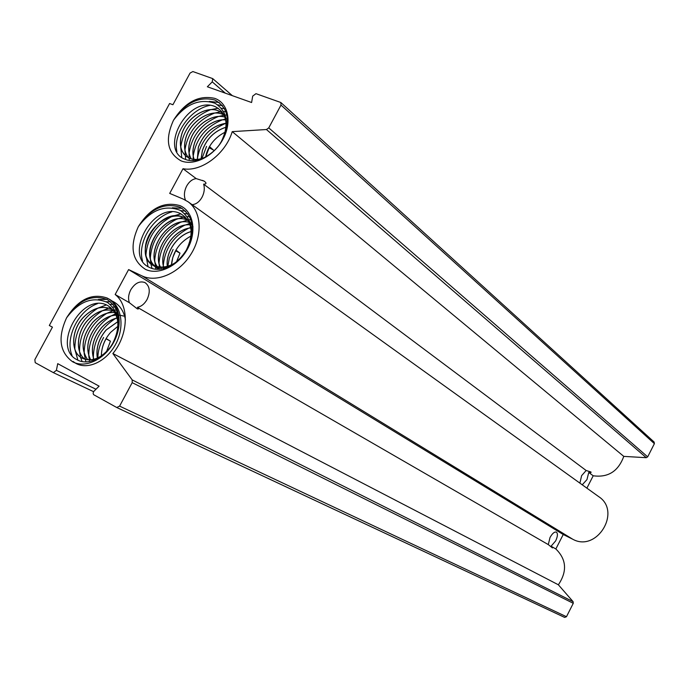 <?xml version="1.0" encoding="UTF-8"?>
<svg xmlns="http://www.w3.org/2000/svg" width="689" height="689" viewBox="0 0 689 689"><rect width="100%" height="100%" fill="white"/><g stroke="black" fill="none" stroke-linecap="round" stroke-linejoin="round"><path stroke-width="1.03" d="M179.855 205.589C193.239 211.067 197.123 231.263 187.718 248.565C178.503 265.963 158.522 275.66 145.508 269.382C131.823 260.537 129.446 246.274 138.36 226.595C150.891 209.921 164.86 204.504 180.26 210.352C192.644 219.266 194.651 232.563 186.271 250.245L187.442 248.049C193.971 232.064 191.663 220.601 180.544 213.65C153.587 199.931 122.943 256.179 149.565 267.47C161.243 273.533 179.708 264.206 187.89 247.885C195.693 228.989 193.058 215.424 179.993 207.208C164.197 202.325 150.323 208.784 138.36 226.595C150.021 208.173 163.861 201.171 179.855 205.589M548.298 544.611L550.003 537.541C552.328 533.415 554.456 531.598 556.385 532.106C557.961 533.501 557.72 536.43 555.67 540.891L551.071 546.213L552.457 547.936L548.298 544.611L137.378 307.337C138.842 308.801 138.79 309.292 137.24 308.818L129.411 302.729L115.166 294.504C129.437 305.408 128.542 334.613 112.875 353.543L132.202 379.915L132.185 382.653L119.602 406.122L116.751 407.509L93.54 394.633L93.118 393.204L93.661 391.55L99.104 386.15L57.73 363.654L56.395 370.346L53.354 372.637L35.225 362.672L34.846 359.641L52.442 327.146L49.315 325.501L169.606 103.505L172.913 104.737L190.061 73.068L192.868 71.553L212.694 78.598L212.246 81.87L207.355 86.771L251.606 102.515L252.691 96.124L255.963 93.67L280.836 102.506L280.991 105.072L268.753 127.887L266.445 129.532L232.227 131.633C225.622 154.017 201.128 172.293 183.007 168.727L169.701 193.402L183.334 199.13L188.045 201.756C201.403 211.127 202.971 235.018 191.025 254.077C179.252 273.24 156.765 283.05 142.003 275.893L128.61 269.58L115.166 294.504M579.897 483.127L581.619 475.66L586.158 470.509L590.886 471.956C591.515 472.594 590.8 472.757 588.742 472.447L586.976 479.587L582.239 484.806M129.411 302.729C127.956 298.785 128.404 294.47 130.764 289.802C135.001 283.076 139.746 280.673 145 282.593C149.84 286.142 150.538 291.757 147.093 299.448C144.561 303.901 141.323 306.536 137.378 307.337M185.505 200.172C183.748 195.831 184.144 191.103 186.685 185.996C189.251 181.526 192.429 179.071 196.227 178.623L204.159 181.121C206.752 183.059 206.579 184.075 203.625 184.161C204.866 188.347 204.34 192.705 202.032 197.252C199.362 201.911 196.038 204.375 192.067 204.65M186.263 250.253C176.97 264.662 166.428 270.002 154.655 266.273L152.949 265.351C131.134 253.294 159.96 205.486 183.894 217.466L187.408 219.541C172.009 207.372 144.285 228.791 145.319 250.357C145.379 272.095 174.171 273.206 186.271 250.245M192.265 225.269L189.82 221.78L193.041 226.862M186.934 219.188L183.946 217.5C160.037 205.529 131.177 253.311 153.001 265.386L153.053 265.42M176.462 261.941L179.993 253.139L176.005 250.167L172.81 257.453L171.466 265.11M171.406 265.136C172.577 252.252 179.123 242.537 191.042 235.991C178.951 242.657 172.405 252.518 171.397 265.575M167.367 266.755C165.171 252.803 176.84 235.371 191.189 231.53C176.565 235.423 164.8 253.466 167.479 267.461M191.189 231.582C176.858 235.457 165.274 252.811 167.418 266.738M163.861 267.513C158.341 252.312 174.016 229.213 190.784 227.895C173.516 229.187 157.712 253.586 164.232 268.546M190.793 227.938C174.033 229.291 158.436 252.329 163.904 267.504M160.735 267.659C151.468 252.174 171.001 222.917 190.018 224.855C171.036 222.995 151.554 252.2 160.77 267.659M189.036 222.358C168.09 216.484 144.595 252.14 157.919 267.332C144.518 252.14 168.047 216.398 189.019 222.332C166.574 216.01 142.924 256.024 159.719 269.33C134.415 260.347 162.501 208.25 187.951 220.359C165.524 209.378 137.3 252.114 155.301 266.548M187.959 220.385C165.567 209.473 137.378 252.105 155.326 266.557M224.003 114.917L222.625 114.314C209.844 108.733 190.353 121.91 185.952 137.611C183.515 145.965 184.419 152.725 188.674 157.91C184.368 152.708 183.455 145.93 185.901 137.567C190.302 121.884 209.775 108.69 222.573 114.271L223.994 114.891M206.106 156.782C200.163 159.65 194.746 160.201 189.854 158.427L186.366 156.489C180.492 151.459 178.933 144.053 181.689 134.269C186.125 118.525 205.667 105.262 218.491 110.851L223.236 113.633L218.542 110.895C205.735 105.314 186.176 118.56 181.741 134.312C179.002 143.992 180.518 151.365 186.288 156.42M221.341 141.555L222.513 139.376C228.894 123.77 226.492 112.867 215.33 106.674C188.286 94.634 158.22 149.694 184.962 159.237C196.709 164.473 215.089 154.698 223.115 138.696C230.746 120.248 228.007 107.355 214.882 100.034C199.078 96.012 185.289 102.747 173.507 120.239C185.005 102.127 198.759 94.841 214.77 98.363C228.197 103.014 232.271 122.151 223.029 139.1C213.995 156.127 194.117 166.282 181.052 160.856C167.289 153.01 164.766 139.479 173.499 120.256L173.499 120.256C185.832 103.893 199.707 98.234 215.097 103.29C227.525 111.385 229.609 124.149 221.341 141.555L219.412 144.724M208.982 147.687L213.357 149.995L209.577 146.628L205.632 157.014M205.563 157.049L206.407 153.638C209.551 144.079 215.821 136.913 225.208 132.133M201.076 158.711L202.377 150.478C206.571 138.696 214.46 130.936 226.044 127.181M226.035 127.241C214.468 131.005 206.597 138.765 202.428 150.521L201.128 158.703M197.338 159.383L198.311 147.291C203.582 133.52 212.841 125.493 226.104 123.21L226.087 123.21M226.104 123.262C212.858 125.562 203.617 133.588 198.363 147.334L197.381 159.374M194.083 159.383C192.446 154.844 192.489 149.737 194.212 144.079C197.907 130.626 213.581 118.301 225.673 119.895M225.682 119.938C213.607 118.37 197.95 130.669 194.264 144.122C192.55 149.754 192.498 154.844 194.126 159.392M191.206 158.866C188.355 153.845 187.976 147.834 190.069 140.84C194.22 125.966 212.272 113.056 224.915 117.113C212.298 113.134 194.264 126.009 190.121 140.883C188.037 147.851 188.407 153.854 191.241 158.883M112.85 343.156L114.047 340.934C120.627 324.907 118.603 313.168 107.975 305.692C82.172 290.749 51.417 347.041 76.841 359.641C87.959 366.307 105.942 357.531 114.133 341.236C122.005 322.28 119.705 308.388 107.234 299.534C92.068 293.988 78.52 300.085 66.583 317.818C78.21 299.474 91.697 292.868 107.045 297.993C119.852 304.082 123.193 324.838 113.771 342.14C104.539 359.529 85.057 368.675 72.629 361.768C59.599 352.225 57.583 337.584 66.575 317.844C79.08 301.196 92.757 296.098 107.596 302.531C119.464 311.996 121.221 325.544 112.85 343.156L110.783 346.533C101.705 358.246 92.274 362.164 82.499 358.306L82.155 358.134C70.295 352.561 71.079 330.22 83.223 317.491C92.533 308.017 101.989 305.227 111.601 309.12L111.661 309.154C102.041 305.27 92.584 308.061 83.283 317.526C71.156 330.246 70.338 352.579 82.215 358.159L82.559 358.34C92.326 362.199 101.757 358.271 110.843 346.567M112.307 309.499L113.108 309.972M115.752 312.057L118.207 314.976M106.063 338.799L110.438 341.184L106.442 351.795L110.438 341.184L106.184 338.592C102.945 344.293 101.361 350.064 101.421 355.912M101.361 355.946C101.447 347.144 104.564 339.255 110.705 332.287L117.931 326.267M97.33 358.125C95.788 348.014 98.76 338.6 106.227 329.876L117.776 321.66M117.785 321.711L106.278 329.91C98.828 338.609 95.866 348.005 97.382 358.108M93.807 359.313C90.431 348.548 93.067 337.92 101.705 327.447C106.27 322.504 111.403 319.36 117.096 317.999M117.104 318.042C111.437 319.403 106.33 322.547 101.765 327.473C93.136 337.937 90.5 348.548 93.85 359.305M90.621 359.822C85.272 348.823 87.451 337.214 97.149 324.993C102.833 318.912 109.146 315.579 116.088 314.985M123.632 316.087C114.46 313.357 105.65 316.329 97.201 325.019C87.52 337.222 85.333 348.823 90.655 359.813M87.692 359.787C80.251 348.841 81.87 336.413 92.55 322.512C99.38 315.295 106.821 311.971 114.874 312.539C106.864 312.014 99.431 315.338 92.602 322.547C81.939 336.421 80.32 348.841 87.727 359.787M114.529 310.989C105.322 308.267 96.469 311.29 87.968 320.041C76.703 331.831 75.075 352.484 85.023 359.288C75.023 352.501 76.625 331.822 87.908 320.015C96.064 311.557 104.65 308.448 113.659 310.679M280.836 102.506L654.137 442.054L654.386 443.664L647.686 456.859L646.256 457.694L623.778 456.385C618.291 471.328 608.103 477.796 593.203 475.78L586.89 488.148M188.045 201.756L598.724 496.648C621.883 511.557 596.752 552.724 572.705 539.211L563.232 534.5L555.851 548.969C566.513 559.399 567.357 571.336 558.374 584.789L573.102 601.669L573.274 603.306L566.461 616.715L564.653 617.413L116.846 407.543M623.778 456.385L232.227 131.633M586.158 470.509L203.625 184.161M593.203 475.78L588.742 472.447M196.227 178.623L183.007 168.727M563.232 534.5L128.61 269.58M555.851 548.969L551.071 546.213M558.374 584.789L112.875 353.543M176.41 262.156L179.993 253.139L175.643 250.813M161.579 269.115C150.495 254.413 170.14 222.771 190.018 224.855M172.388 207.802L182.051 208.328M142.545 260.933C137.102 243.079 152.295 217.302 171.957 211.859M180.69 210.601L185.685 211.204M147.997 266.574L145.939 255.076M145.939 254.896C147.437 237.619 156.162 224.778 172.104 216.389M172.302 216.303L180.94 213.848M184.583 213.607L187.925 213.84M152.08 268.495L150.762 263.672M150.762 263.646L150.34 257.712M150.348 257.531C151.856 240.452 160.485 227.749 176.22 219.412M176.418 219.326L183.136 217.173M183.171 217.164L185.117 216.837M187.141 216.639L189.613 216.613M155.792 269.278L154.706 260.321M154.715 260.132C156.239 243.269 164.774 230.694 180.311 222.418M180.509 222.332L187.322 220.127M188.993 219.834L190.922 219.627M159.452 269.063L159.038 262.914M159.047 262.716C160.589 246.059 169.029 233.623 184.351 225.398M184.557 225.312L189.535 223.52M190.336 223.314L190.948 223.176M190.965 223.167L191.464 223.064M163.388 268.762L163.327 265.472M163.336 265.274C164.895 248.824 173.24 236.516 188.364 228.36M188.571 228.266L190.689 227.387M191.189 227.206L192.429 226.784M167.616 267.41L169.305 258.194L173.103 249.452M107.062 298.139C121.738 303.909 125.364 326.879 115.321 344.879C105.124 363.249 84.592 371.259 73.189 361.484M98.329 299.5L106.967 299.396M110.826 300.43C118.93 303.789 123.796 310.3 125.424 319.972M72.026 355.429C64.8 338.54 77.84 310.627 97.493 303.651M106.175 301.722L110.671 301.877M77.909 360.218L74.86 349.332M74.843 349.159C74.817 331.555 82.542 317.87 98.01 308.104M98.191 308L106.382 304.926M110.076 304.357L113.082 304.288M82.146 361.63L80.449 357.057M80.449 357.04L79.545 351.554M79.536 351.381C79.536 333.967 87.176 320.419 102.446 310.722M102.627 310.627L108.828 308.043M108.862 308.035L110.705 307.544M112.755 307.148L114.977 306.906M85.953 361.975L84.196 353.758M84.179 353.578C84.213 336.361 91.766 322.943 106.838 313.323M107.028 313.219L113.315 310.593M114.805 310.188L116.519 309.817M89.708 361.604L89.32 359.899M89.312 359.865L88.795 355.937M88.786 355.757C88.855 338.73 96.322 325.449 111.196 315.906M111.385 315.803L115.58 313.857M116.381 313.564L117.733 313.125M93.618 360.536L93.48 359.434M93.471 359.391L93.368 358.099M93.351 357.91C93.454 341.081 100.835 327.93 115.511 318.464M115.7 318.352L117.009 317.672M117.509 317.431L118.568 316.94M97.838 358.633L97.829 357.961M97.829 357.901C98.027 350.735 99.957 343.923 103.617 337.472M209.361 101.395L219.24 102.489M176.901 151.701C172.827 133.58 190.603 108.896 209.973 105.357M217.646 104.823L222.59 105.727M181.741 157.385L180.733 147.05M180.751 146.886C183.515 129.205 193.42 116.82 210.464 109.732M210.636 109.672L218.224 108.225M221.324 108.225L224.571 108.647M185.642 159.503L184.936 150.142M184.945 149.961C187.709 132.477 197.519 120.213 214.374 113.16M214.546 113.099L220.489 111.782M220.506 111.773L221.927 111.644M223.606 111.584L225.975 111.678M189.337 160.477L189.053 158.108M189.053 158.091L189.096 153.182M189.105 153.018C191.869 135.724 201.584 123.572 218.249 116.562M218.43 116.501L224.132 115.192M225.139 115.072L226.948 114.96M193.135 160.692L193.213 156.214M193.23 156.041C195.995 138.937 205.615 126.905 222.099 119.929M222.28 119.869L225.475 118.99M226.078 118.861L227.499 118.611M197.226 160.184L197.304 159.211M197.321 159.03C200.077 142.132 209.611 130.212 225.906 123.271M201.86 158.797L206.545 146.404M95.952 389.207L56.395 370.346M53.354 372.637L93.583 391.679L53.423 372.671M225.294 93.153L212.246 81.87M654.386 443.664L280.991 105.072M647.686 456.859L268.753 127.887M646.256 457.694L266.445 129.532M572.705 539.211L142.003 275.893M573.102 601.669L132.202 379.915M573.274 603.306L132.185 382.653M566.461 616.715L119.602 406.122M145 282.593L144.544 282.378M204.151 181.112L202.325 180.372M232.348 95.668L212.694 78.598M564.653 617.413L116.751 407.509"/></g></svg>
